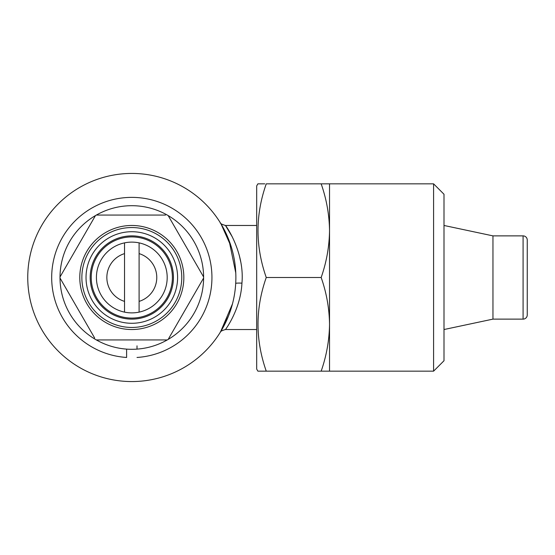 <?xml version="1.0" encoding="UTF-8"?>
<svg xmlns="http://www.w3.org/2000/svg" width="555" height="555" viewBox="0 0 555 555"><rect width="100%" height="100%" fill="white"/><g stroke="black" fill="none" stroke-linecap="round" stroke-linejoin="round"><path stroke-width="0.83" d="M137.016 345.848L137.016 349.116M137.016 357.462A80.128 80.128 0 0 0 200.32 235.944A80.128 80.128 0 0 0 63.305 235.944A80.128 80.128 0 0 0 126.609 357.462L126.609 349.116L126.609 357.462M523.087 319.125L523.087 235.875A4.162 4.162 0 0 1 527.25 240.037L527.25 314.962A4.162 4.162 0 0 1 523.087 319.125L492.958 319.125L492.958 235.875L444 225.469M492.958 319.125L444 329.531M523.087 235.875L492.958 235.875M433.594 371.156L433.594 183.844L444 194.25L444 360.75L433.594 371.156L321.165 371.156C326.506 355.866 329.295 340.257 329.531 324.328C329.302 308.372 326.52 292.762 321.165 277.5C326.506 262.21 329.295 246.6 329.531 230.672C329.302 214.716 326.52 199.106 321.165 183.844L266.254 183.844C255.272 214.979 255.272 246.198 266.254 277.5C255.272 308.635 255.272 339.854 266.254 371.156L257.888 371.156L256.688 369.075L256.688 185.925L257.888 183.844L264.784 183.844M258.269 183.844L257.888 183.844M433.594 183.844L321.165 183.844M131.812 236.916A40.584 40.584 0 0 1 172.397 277.5A40.584 40.584 0 0 1 131.812 318.084A40.584 40.584 0 0 1 91.228 277.5A40.584 40.584 0 0 1 131.812 236.916M124.528 242.875A35.381 35.381 0 0 1 167.194 277.5A35.381 35.381 0 0 1 124.528 312.125A35.381 35.381 0 0 1 124.528 242.875L124.528 301.386A24.975 24.975 0 0 1 124.528 253.614M131.812 319.125A41.625 41.625 0 0 1 90.188 277.5A41.625 41.625 0 0 1 131.812 235.875A41.625 41.625 0 0 1 173.438 277.5A41.625 41.625 0 0 1 131.812 319.125M131.812 323.287A45.788 45.788 0 0 1 86.025 277.5A45.788 45.788 0 0 1 131.812 231.713A45.788 45.788 0 0 1 177.6 277.5A45.788 45.788 0 0 1 131.812 323.287M131.812 227.55A49.95 49.95 0 0 1 181.762 277.5A49.95 49.95 0 0 1 131.812 327.45A49.95 49.95 0 0 1 81.862 277.5A49.95 49.95 0 0 1 131.812 227.55M131.812 225.469A52.031 52.031 0 0 1 183.844 277.5A52.031 52.031 0 0 1 131.812 329.531A52.031 52.031 0 0 1 79.781 277.5A52.031 52.031 0 0 1 131.812 225.469M96.355 339.938L167.27 339.938A71.803 71.803 0 0 1 60.009 276.987A71.803 71.803 0 0 1 168.158 215.576A71.803 71.803 0 0 1 167.27 339.938M168.158 339.424L203.616 278.013M203.616 276.987L168.158 215.576M165.556 215.062L96.355 215.062M228.494 315.996L220.481 331.973L232.483 303.856M256.688 225.469L225.469 225.469C225.712 225.226 244.81 252.268 241.938 283.161C240.648 309.357 225.462 329.573 225.469 329.531C221.965 330.509 220.196 331.488 220.168 332.473M231.31 247.017L221.043 223.956L229.083 240.523L235.771 272.88M256.688 329.531L225.469 329.531M27.75 277.5A104.062 104.062 0 0 0 131.812 381.562A104.062 104.062 0 0 0 235.875 277.5A104.062 104.062 0 0 0 131.812 173.438A104.062 104.062 0 0 0 27.75 277.5M241.938 283.161A6.244 0.68 -176.7 0 0 235.702 283.487L235.82 280.906M240.69 261.689L239.247 255.161M232.372 237.027L225.469 225.469C221.792 224.393 220.023 223.415 220.168 222.527M95.467 215.576L60.009 276.987M60.009 278.013L94.614 337.946M139.097 301.386L139.097 253.614A24.975 24.975 0 0 1 139.097 301.386L139.097 312.125M124.528 301.386L124.528 312.125M139.097 253.614L139.097 242.875M329.531 371.156L329.531 183.844M321.165 277.5L266.254 277.5M321.165 371.156L266.254 371.156"/></g></svg>
